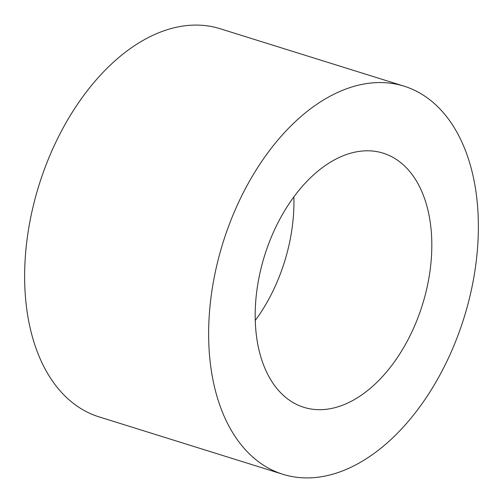 <?xml version="1.0" encoding="UTF-8"?>
<svg xmlns="http://www.w3.org/2000/svg" width="503" height="503" viewBox="0 0 503 503"><rect width="100%" height="100%" fill="white"/><g stroke="black" fill="none" stroke-linecap="round" stroke-linejoin="round"><path stroke-width="0.75" d="M98.884 416.811A203.294 126.228 -72.7 0 1 27.049 311.307A203.294 126.228 107.3 0 1 78.16 103.304A203.294 126.228 107.3 0 1 220.113 28.715L404.116 86.189A203.294 126.228 107.3 0 0 262.164 160.784A203.294 126.228 107.3 0 0 211.053 368.787A203.294 126.228 -72.7 0 0 282.887 474.285L98.884 416.811M404.116 86.189A203.294 126.228 107.3 0 1 475.951 191.693A203.294 126.228 -72.7 0 1 424.84 399.696A203.294 126.228 -72.7 0 1 282.887 474.285M430.235 222.257A133.125 82.662 107.3 0 0 383.192 153.17A133.125 82.662 107.3 0 0 290.237 202.011A133.125 82.662 107.3 0 0 256.769 338.223A133.125 82.662 107.3 0 0 303.812 407.311A133.125 82.662 107.3 0 0 396.766 358.463A133.125 82.662 107.3 0 0 430.235 222.257M255.26 320.499A133.125 82.662 107.3 0 0 293.865 196.906"/></g></svg>
